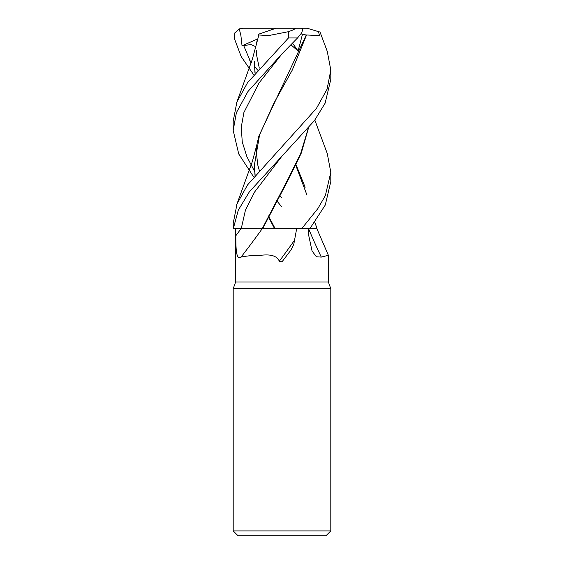 <?xml version="1.0" encoding="UTF-8"?>
<svg xmlns="http://www.w3.org/2000/svg" width="564" height="564" viewBox="0 0 564 564"><rect width="100%" height="100%" fill="white"/><g stroke="black" fill="none" stroke-linecap="round" stroke-linejoin="round"><path stroke-width="0.85" d="M316.651 228.314L310.609 228.314M235.632 228.314L235.632 282L233.193 288.705L330.807 288.705L330.807 530.921L233.193 530.921L238.071 535.8L325.929 535.8L330.807 530.921M235.632 282L328.368 282L330.807 288.705M327.261 153.528L330.807 172.316L325.357 195.602L317.828 208.638L301.98 228.314L316.707 228.314L328.368 255.266L321.304 257.099L316.383 256.768L312.047 250.966L308.776 235.717L308.656 228.314M296.727 228.314L293.773 244.374L290.904 250.085L282 261.844L279.3 261.21C277.199 256.141 271.312 254.145 261.647 255.21C252.672 255.365 245.805 255.993 241.047 257.099C235.632 260.892 235.956 245.77 235.83 235.717L235.815 228.314L263.064 228.293L241.321 228.3L262.429 228.293L288.43 178.309L300.746 153.323L308.254 128.331M308.67 228.921A825.9 672.26 -63.8 0 0 321.304 257.099M235.822 228.314L241.321 228.3L233.39 228.314L238.297 210.146L249.33 191.873L314.451 120.597L325.118 103.191L330.807 79.369L330.807 70.07L327.064 89.239L316.362 108.514L247.533 184.914L237.014 203.907L233.193 223.422L233.39 228.314M262.5 228.314A825.9 708.913 -60 0 1 241.047 257.099M294.309 240.511A841.037 721.906 -60 0 1 279.3 261.21M301.98 228.314L262.852 228.293L289.12 178.111L301.232 153.204L308.48 128.07M310.094 228.314L325.273 205.035L330.807 181.559L330.807 172.316M253.666 176.948L238.734 153.965L233.193 130.46L236.401 112.659L247.97 91.488L282 53.834L297.545 37.964L301.677 32.874L302.903 28.919L301.592 28.2L242.957 28.2L239.284 28.919L240.92 35.715L242.034 45.797L251.029 44.542L255.774 46.692M256.641 43.372L258.834 34.989L268.683 35.567L288.655 31.64L288.444 37.964L247.554 82.661L236.894 102.028L233.193 121.197L233.193 130.46M327.261 51.352L330.807 70.07M253.666 74.758L241.173 56.534L234.159 37.964L234.843 32.874L239.284 28.919M257.353 39.283L255.555 48.003M254.427 61.61L255.104 73.017M296.051 164.78L305.145 187.269M312.893 228.307L314.522 228.307M279.511 195.37L282 197.872M254.42 62.675L254.984 73.158M295.79 165.315L306.992 195.165M258.531 34.996L258.982 34.989M254.991 175.362L254.42 164.956L259.553 134.979L273.787 103.395L292.314 70.006L306.548 34.989L319.464 35.567L318.519 31.64L306.992 28.2L287.633 28.2M268.21 216.463L274.372 228.272M290.989 44.824L298.081 51.007L302.452 34.355L306.266 34.996L258.855 136.15L255.562 150.193M254.42 163.863L255.104 175.221M268.471 215.913L274.95 228.272M281.732 206.84L276.586 200.565M306.266 34.996L306.668 34.989M249.401 59.826L251.347 62.4M254.533 66.411L257.593 70.07M242.034 45.797L257.417 39.022M258.143 34.355L276.12 28.2M302.452 34.355L301.063 33.777M295.48 28.2L293.851 29.61L288.655 31.64M292.568 43.188L298.081 51.007M282.275 155.734L254.597 192.021L245.439 210.161L241.321 228.314A819.506 703.428 -60 0 1 235.83 235.717M288.444 37.964L297.545 37.964M243.62 45.409L251.121 63.119M282.275 53.559L258.996 83.028L243.909 112.49L241.251 127.224L242.259 141.959L246.898 156.686L254.625 171.421M310.115 228.293L312.646 228.293M328.368 255.266L328.368 282M233.193 288.705L233.193 530.921M282 228.265L262.852 228.279M256.31 50.647L256.486 54.518L259.292 68.11L256.493 54.616L256.31 50.647M256.662 43.294L252.263 59.516L236.57 102.909M316.982 228.307L314.825 222.336M327.43 51.817L319.88 31.64M256.662 145.547L252.305 161.628L236.563 205.077M257.015 144.017L256.317 152.449L257.818 165.16L259.292 170.37M327.437 153.986L314.825 120.097"/></g></svg>
